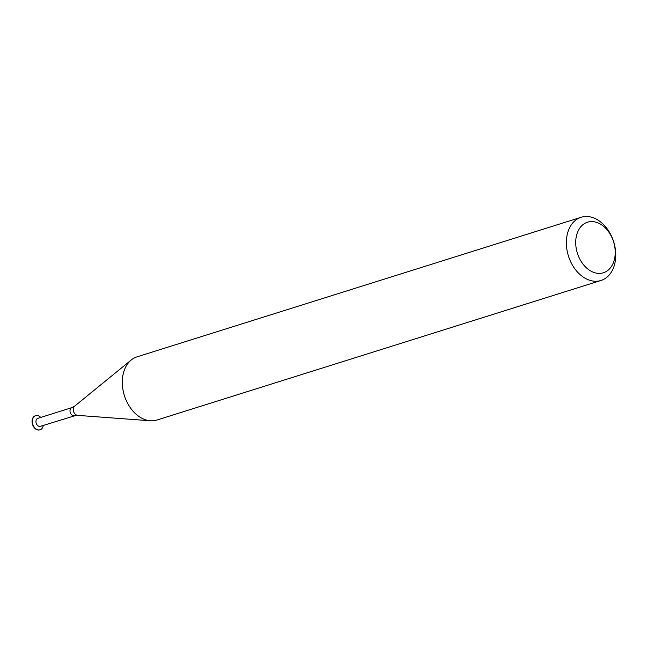 <?xml version="1.0" encoding="UTF-8"?>
<svg xmlns="http://www.w3.org/2000/svg" width="647" height="647" viewBox="0 0 647 647"><rect width="100%" height="100%" fill="white"/><g stroke="black" fill="none" stroke-linecap="round" stroke-linejoin="round"><path stroke-width="0.97" d="M35.496 415.722A7.4 5.297 72.6 0 0 35.35 415.762A7.4 5.297 72.6 0 0 32.35 423.801A7.4 5.297 72.6 0 0 38.901 430.045A7.4 5.297 72.6 0 0 39.791 429.883A7.4 5.297 72.6 0 0 39.928 429.834M40.753 417.428A7.4 5.297 72.6 0 0 35.634 415.673A7.4 5.297 72.6 0 0 32.625 423.712A7.4 5.297 72.6 0 0 39.176 429.956A7.4 5.297 72.6 0 0 40.065 429.794A7.4 5.297 72.6 0 0 43.268 425.427M77.43 415.285A4.95 3.542 72.6 0 1 73.556 411.516A4.95 3.542 72.6 0 1 74.583 406.203L71.866 407.642L37.825 418.342A4.197 3 72.6 0 0 36.119 422.903A4.197 3 72.6 0 0 39.831 426.446A4.197 3 72.6 0 0 40.34 426.349L76.338 415.277L150.339 420.768A33.126 23.704 72.6 0 0 152.935 420.776A33.126 23.704 72.6 0 0 156.93 420.032L600.982 280.474A33.126 23.704 72.6 0 0 613.671 241.76A33.126 23.704 72.6 0 0 581.119 217.271A33.126 23.704 72.6 0 0 567.67 253.252A33.126 23.704 72.6 0 0 596.995 281.219A33.126 23.704 72.6 0 0 600.982 280.474M600.222 273.366A26.503 18.965 72.6 0 0 609.709 233.413A26.503 18.965 72.6 0 0 576.485 235.67A26.503 18.965 72.6 0 0 600.222 273.366M581.119 217.271L137.067 356.829A33.126 23.704 72.6 0 0 131.236 359.999A33.126 23.704 72.6 0 0 124.378 395.535A33.126 23.704 72.6 0 0 150.339 420.768M71.866 407.642A4.197 3 72.6 0 0 70.167 412.204A4.197 3 72.6 0 0 73.879 415.746A4.197 3 72.6 0 0 74.381 415.649M74.583 406.203L131.236 359.999"/></g></svg>
